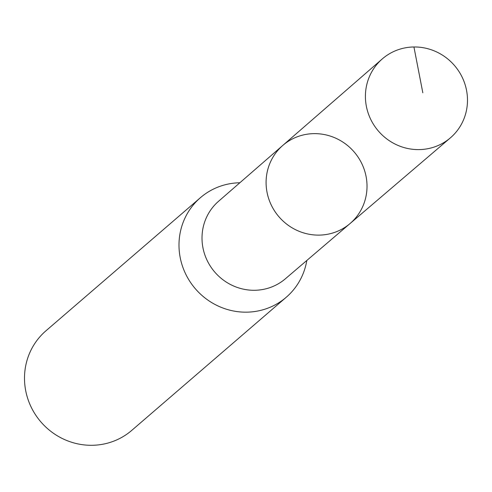 <?xml version="1.0" encoding="UTF-8"?>
<svg xmlns="http://www.w3.org/2000/svg" width="492" height="492" viewBox="0 0 492 492"><rect width="100%" height="100%" fill="white"/><g stroke="black" fill="none" stroke-linecap="round" stroke-linejoin="round"><path stroke-width="0.74" d="M282.746 145.466A51.543 49.643 -130.8 0 0 269.917 201.991A51.543 49.643 -130.8 0 0 319.037 235.114A51.543 49.643 -130.8 0 0 350.04 223.559L285.348 278.81A51.168 49.28 -130.8 0 1 214.77 272.082A51.168 49.28 -130.8 0 1 218.546 201.29L282.746 145.466A51.543 49.643 49.2 0 0 278.946 216.781A51.543 49.643 49.2 0 0 350.04 223.559A51.543 49.643 49.2 0 0 363.281 166.96A51.543 49.643 49.2 0 0 314.074 133.633A51.543 49.643 49.2 0 0 282.746 145.466L382.259 58.942A52.127 50.209 -130.8 0 1 454.485 65.516A52.127 50.209 -130.8 0 1 450.315 137.92A52.127 50.209 -130.8 0 1 418.956 149.605A52.127 50.209 -130.8 0 1 369.277 116.106A52.127 50.209 -130.8 0 1 382.259 58.942M239.85 182.766A65.731 63.308 49.2 0 0 200.435 197.673A65.731 63.308 49.2 0 0 195.385 288.792A65.731 63.308 49.2 0 0 286.252 297.254A65.731 63.308 49.2 0 0 306.817 260.471M200.435 197.673L45.947 330.802A65.731 63.308 49.2 0 0 40.891 421.921A65.731 63.308 49.2 0 0 131.758 430.383L286.252 297.254M413.938 46.974L422.825 92.797M350.04 223.559L450.315 137.92"/></g></svg>
